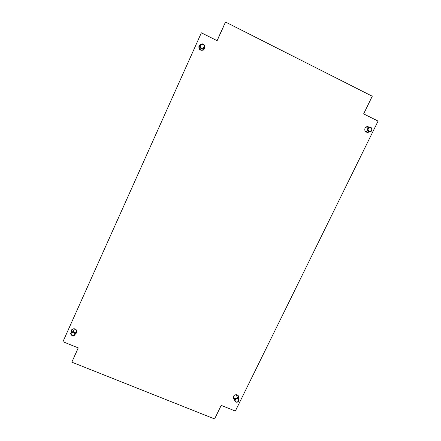 <?xml version="1.0" encoding="UTF-8"?>
<svg xmlns="http://www.w3.org/2000/svg" width="441" height="441" viewBox="0 0 441 441"><rect width="100%" height="100%" fill="white"/><g stroke="black" fill="none" stroke-linecap="round" stroke-linejoin="round"><path stroke-width="0.66" d="M238.553 398.394C239.149 396.624 238.553 395.423 236.762 394.794C235.318 394.59 234.232 395.108 233.51 396.349C232.964 397.754 233.317 398.862 234.573 399.684M233.245 397.6L234.932 398.945M369.481 127.102L366.923 126.539L364.994 128.171C364.332 131.016 365.396 132.41 368.191 132.355L369.156 131.892M366.945 132.405L368.4 131.853M200.379 44.613L198.968 45.864C198.516 49.364 199.96 50.776 203.295 50.098L204.602 48.659L204.712 46.239M204.404 49.028L204.668 46.983M75.422 334.052L76.712 332.707C77.263 330.662 76.458 329.361 74.292 328.799C72.87 328.721 71.85 329.284 71.221 330.474L71.111 332.376M71.414 330.116L71.58 331.941M75.411 333.429L76.872 332.238M217.082 40.666L225.56 22.05L372.265 96.237L363.643 113.883L378.075 121.088L235.34 411.056L221.222 405.378L214.591 418.95L71.817 362.16L78.266 347.894L62.925 341.725L201.366 32.816L217.132 40.693L225.56 22.05M78.217 347.872L71.817 362.16M238.289 397.429L238.553 396.128M368.737 127.107L367.347 126.457M200.098 44.75L198.913 45.996M369.382 131.435L371.035 131.027C372.171 129.549 371.956 128.403 370.385 127.592L370.286 127.57C367.673 128.375 367.37 129.665 369.382 131.435M370.352 127.14C372.292 128.138 372.557 129.555 371.157 131.374L369.117 131.881C366.846 130.36 366.879 128.789 369.216 127.162L370.352 127.14M365.291 127.681L366.295 127.107L367.585 127.135M367.044 131.798L365.065 131.071M72.605 335.722L74.546 335.011L74.772 333.231L73.327 332.112C70.621 332.861 70.378 334.063 72.605 335.722M73.476 331.544L75.257 332.922L74.981 335.116L72.589 335.992C69.871 334.063 70.108 332.569 73.294 331.516L73.476 331.544M76.596 330.292C76.817 331.472 76.365 332.338 75.24 332.889M72.104 331.665C71.701 330.524 72.021 329.609 73.046 328.909M72.655 329.73L72.561 329.284M201.796 48.411L204.029 47.396C204.547 45.93 204.1 44.899 202.689 44.309L202.331 44.254C199.779 45.274 199.602 46.663 201.796 48.411M202.761 43.885C204.508 44.613 205.059 45.886 204.415 47.694L203.439 48.708L201.664 48.951C199.365 47.639 199.134 46.035 200.969 44.139L202.761 43.885M203.61 49.138L203.869 48.4M204.089 47.27L202.843 49.816L201.102 50.053C199.167 49.155 198.72 47.76 199.751 45.87M236.393 402.005L237.352 401.927C238.68 401.216 238.956 400.274 238.173 399.094L237.225 398.603C234.662 399.331 234.386 400.461 236.393 402.005M237.275 398.019L238.438 398.625C239.408 400.075 239.072 401.244 237.429 402.12L236.144 402.192C233.78 400.252 234.154 398.862 237.275 398.019M237.594 395.119C238.223 396.106 238.107 397.038 237.247 397.925M235.174 398.46C234.044 398.113 233.51 397.369 233.57 396.233M218.367 37.744L225.318 22.447L218.394 37.761M367.425 132.322L368.191 132.355M371.035 131.027L371.157 131.374M369.216 127.162L366.295 127.107M370.286 127.57L370.231 127.113M74.772 333.231L75.257 332.922M74.546 335.011L74.981 335.116M73.294 331.516L74.463 328.826M204.029 47.396L204.415 47.694M203.439 48.708L202.843 49.816M202.331 44.254L202.325 43.819M238.173 399.094L238.438 398.625M237.352 398.036L236.464 394.745"/></g></svg>
